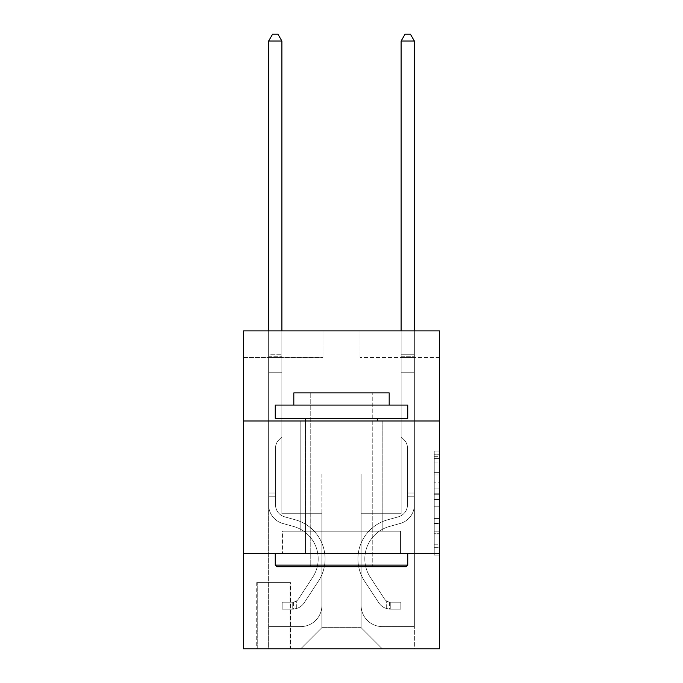 <?xml version="1.0" encoding="UTF-8"?>
<svg xmlns="http://www.w3.org/2000/svg" width="683" height="683" viewBox="0 0 683 683"><rect width="100%" height="100%" fill="white"/><g stroke="black" fill="none" stroke-linecap="round" stroke-linejoin="round"><path stroke-width="0.51" stroke-dasharray="3.42 2.56" d="M434.234 482.838L434.234 499.486L439.536 499.486L439.536 549.935L439.536 456.312L439.536 499.486L434.234 499.486L434.234 454.75L434.234 555.142L434.234 451.113L434.234 547.86L439.536 547.86L434.234 547.86L439.536 547.86L434.234 547.86L434.234 531.212L434.234 555.142L439.536 555.142L439.536 451.113L439.536 547.595L439.536 506.769L434.234 506.769L439.536 506.769L439.536 531.212L439.536 458.387L434.234 458.387L439.536 458.387L439.536 555.142L439.536 456.312L439.536 555.142L434.234 555.142L434.234 451.113L439.536 451.113L439.536 456.312L439.536 451.113L439.536 456.312L439.536 451.113L439.536 454.75L439.536 451.113L434.234 451.113L434.234 458.387L439.536 458.387L434.234 458.387L434.234 482.838L439.536 482.838M382.83 420.984L382.83 531.212L300.17 531.212L382.83 531.212L300.17 531.212L382.83 531.212L382.83 420.984L300.17 420.984L300.17 531.212L300.17 420.984L382.83 420.984M290.625 582.608L256.714 582.608L290.625 582.608L290.625 648.85L256.714 648.85L290.625 648.85M256.714 582.608L256.714 648.85M439.536 493.237L439.536 488.038L439.536 493.237L434.234 493.237L434.234 472.303L434.234 533.944L434.234 518.465L439.536 518.465L434.234 518.465L434.234 555.142L439.536 555.142L434.234 555.142L439.536 555.142L434.234 555.142L434.234 451.113L439.536 451.113L434.234 451.113L439.536 451.113L434.234 451.113L434.234 493.237L439.536 493.237M439.536 553.469L439.536 648.85L243.464 648.85L243.464 553.469L439.536 553.469L439.536 330.905L360.043 330.905L439.536 330.905L439.536 357.397L439.536 330.905L243.464 330.905L322.957 330.905L243.464 330.905L243.464 357.397L322.957 357.397L243.464 357.397L243.464 330.905L243.464 420.984L439.536 420.984L243.464 420.984L243.464 553.469L439.536 553.469L243.464 553.469M439.536 357.397L360.043 357.397L439.536 357.397M401.117 357.397L414.359 357.397L401.117 357.397L414.359 357.397L401.117 357.397L414.359 357.397L401.117 357.397L414.359 357.397L401.117 357.397L414.359 357.397L401.117 357.397L401.117 513.718L361.111 513.718L361.111 627.651L321.889 627.651L361.111 627.651L382.301 648.85L414.359 648.85L414.359 357.397L414.359 648.85L300.699 648.85L382.301 648.85L361.111 627.651L382.301 648.85L361.111 627.651L361.111 473.976L361.111 605.394A21.199 21.199 0 0 0 382.301 626.593L414.359 626.593L414.359 357.397L414.359 626.593L414.359 357.397L414.359 626.593L414.359 357.397L414.359 626.593L382.301 626.593A21.199 21.199 0 0 1 361.111 605.394A21.199 21.199 0 0 0 382.301 626.593A21.199 21.199 0 0 1 361.111 605.394A21.199 21.199 0 0 0 382.301 626.593A21.199 21.199 0 0 1 361.111 605.394A21.199 21.199 0 0 0 382.301 626.593A21.199 21.199 0 0 1 361.111 605.394L361.111 513.718L361.111 605.394L361.111 513.718L361.111 605.394L361.111 513.718L361.111 605.394L361.111 513.718L401.117 513.718L361.111 513.718L401.117 513.718L361.111 513.718L401.117 513.718L361.111 513.718L401.117 513.718L361.111 513.718L401.117 513.718L401.117 357.397M268.641 357.397L281.883 357.397L268.641 357.397L281.883 357.397L268.641 357.397L281.883 357.397L268.641 357.397L281.883 357.397L268.641 357.397L281.883 357.397L268.641 357.397L268.641 648.85L300.699 648.85L321.889 627.651L321.889 513.718L281.883 513.718L281.883 357.397L281.883 513.718L281.883 357.397L281.883 513.718L281.883 357.397L281.883 513.718L281.883 357.397L281.883 513.718L281.883 357.397L281.883 513.718L321.889 513.718L281.883 513.718L321.889 513.718L281.883 513.718L321.889 513.718L281.883 513.718L321.889 513.718L281.883 513.718L321.889 513.718L321.889 627.651L300.699 648.85L321.889 627.651L300.699 648.85L268.641 648.85L268.641 357.397L268.641 626.593L300.699 626.593A21.199 21.199 0 0 0 321.889 605.394L321.889 513.718L321.889 605.394A21.199 21.199 0 0 1 300.699 626.593A21.199 21.199 0 0 0 321.889 605.394A21.199 21.199 0 0 1 300.699 626.593A21.199 21.199 0 0 0 321.889 605.394A21.199 21.199 0 0 1 300.699 626.593A21.199 21.199 0 0 0 321.889 605.394A21.199 21.199 0 0 1 300.699 626.593L268.641 626.593L300.699 626.593L268.641 626.593L300.699 626.593L268.641 626.593L300.699 626.593L268.641 626.593L268.641 357.397M257.243 648.85L290.096 648.85L257.243 648.85L257.243 582.608L290.096 582.608L290.096 648.85L290.096 582.608L257.243 582.608L257.243 648.85M321.889 473.976L321.889 627.651L321.889 473.976L361.111 473.976L321.889 473.976M360.043 357.397L360.043 330.905L360.043 357.397M322.957 357.397L322.957 330.905L322.957 357.397M400.545 553.469L282.455 553.469L400.545 553.469L400.545 531.212L282.455 531.212L371.023 531.212L371.023 553.469L371.023 531.212L311.977 531.212L311.977 553.469L311.977 531.212L282.455 531.212L282.455 553.469L282.455 531.212L400.545 531.212L400.545 553.469M439.536 420.984L243.464 420.984M311.977 531.212L311.977 553.469L311.977 531.212M371.023 531.212L371.023 553.469L371.023 531.212M434.234 499.486L439.536 499.486L434.234 499.486M434.234 454.75L434.234 451.113L434.234 454.75L439.536 454.75L434.234 454.75M434.234 533.679L434.234 511.968L434.234 533.679L439.536 533.679L434.234 533.679M434.234 511.968L434.234 506.769L439.536 506.769L434.234 506.769L434.234 511.968L439.536 511.968L434.234 511.968M434.234 472.303L434.234 458.387L434.234 472.303L439.536 472.303L434.234 472.303M434.234 451.113L439.536 451.113L434.234 451.113L434.234 456.312L434.234 451.113L439.536 451.113M434.234 555.142L439.536 555.142L434.234 555.142L434.234 549.935L434.234 555.142M275.522 493.058L275.522 496.234L268.641 496.234L268.641 493.058L268.641 504.822L268.641 41.04L268.641 372.235L268.641 41.04L281.883 41.04L281.883 354.75L281.883 41.04L268.641 41.04L272.611 34.15L277.913 34.15L272.611 34.15L268.641 41.04L268.641 372.235L268.641 41.04L281.883 41.04L277.913 34.15L281.883 41.04L281.883 372.235L268.641 372.235L281.883 372.235L281.883 436.881L278.895 439.869A11.517 11.517 0 0 0 275.522 448.014A11.517 11.517 0 0 1 278.895 439.869L281.883 436.881L281.883 41.04L268.641 41.04L272.611 34.15L277.913 34.15L272.611 34.15L268.641 41.04L268.641 504.822A19.346 19.346 0 0 0 282.788 523.46A19.346 19.346 0 0 1 268.641 504.822L268.641 372.235L281.883 372.235L281.883 436.881L278.895 439.869A11.517 11.517 0 0 0 275.522 448.014A11.517 11.517 0 0 1 278.895 439.869L281.883 436.881L281.883 372.235L268.641 372.235L268.641 504.822A19.346 19.346 0 0 0 282.788 523.46A19.346 19.346 0 0 1 268.641 504.822L268.641 372.235L281.883 372.235L281.883 356.722L281.883 436.881L278.895 439.869A11.517 11.517 0 0 0 275.522 448.014A11.517 11.517 0 0 1 278.895 439.869L281.883 436.881L281.883 372.235L268.641 372.235L268.641 504.822A19.346 19.346 0 0 0 282.788 523.46A19.346 19.346 0 0 1 268.641 504.822L268.641 372.235L281.883 372.235L281.883 354.75L281.883 436.881L278.895 439.869A11.517 11.517 0 0 0 275.522 448.014A11.517 11.517 0 0 1 278.895 439.869L281.883 436.881L281.883 372.235L268.641 372.235L268.641 504.822A19.346 19.346 0 0 0 282.788 523.46L293.57 526.465L282.788 523.46A19.346 19.346 0 0 1 268.641 504.822L268.641 372.235L281.883 372.235L281.883 41.04L277.913 34.15L281.883 41.04L281.883 436.881L278.895 439.869A11.517 11.517 0 0 0 275.522 448.014A11.517 11.517 0 0 1 278.895 439.869L281.883 436.881L281.883 372.235L268.641 372.235L268.641 504.822L268.641 496.234L275.522 496.234L275.522 493.058L268.641 493.058L275.522 493.058L275.522 504.822L275.522 448.014L275.522 504.822A12.456 12.456 0 0 0 284.632 516.826A12.456 12.456 0 0 1 275.522 504.822L275.522 448.014L275.522 504.822L275.522 493.058L268.641 493.058L275.522 493.058L275.522 504.822A12.456 12.456 0 0 0 284.632 516.826A12.456 12.456 0 0 1 275.522 504.822L275.522 448.014L275.522 504.822A12.456 12.456 0 0 0 284.632 516.826A12.456 12.456 0 0 1 275.522 504.822L275.522 448.014L275.522 504.822L275.522 493.058L268.641 493.058M292.751 609.108A14.044 14.044 0 0 0 304.225 602.765L318.432 581.113A40.536 40.536 0 0 0 295.415 519.831L284.632 516.826A12.456 12.456 0 0 1 275.522 504.822A12.456 12.456 0 0 0 284.632 516.826A12.456 12.456 0 0 1 275.522 504.822L275.522 448.014L275.522 504.822A12.456 12.456 0 0 0 284.632 516.826A12.456 12.456 0 0 1 275.522 504.822A12.456 12.456 0 0 0 284.632 516.826L295.415 519.831L284.632 516.826A12.456 12.456 0 0 1 275.522 504.822A12.456 12.456 0 0 0 284.632 516.826L295.415 519.831A40.536 40.536 0 0 1 318.432 581.113A40.536 40.536 0 0 0 295.415 519.831L284.632 516.826A12.456 12.456 0 0 1 275.522 504.822A12.456 12.456 0 0 0 284.632 516.826A12.456 12.456 0 0 1 275.522 504.822A12.456 12.456 0 0 0 284.632 516.826L295.415 519.831L284.632 516.826A12.456 12.456 0 0 1 275.522 504.822A12.456 12.456 0 0 0 284.632 516.826L295.415 519.831A40.536 40.536 0 0 1 318.432 581.113A40.536 40.536 0 0 0 295.415 519.831L284.632 516.826L295.415 519.831A40.536 40.536 0 0 1 318.432 581.113L304.225 602.765L318.432 581.113A40.536 40.536 0 0 0 295.415 519.831L284.632 516.826L295.415 519.831A40.536 40.536 0 0 1 318.432 581.113A40.536 40.536 0 0 0 295.415 519.831L284.632 516.826L295.415 519.831A40.536 40.536 0 0 1 318.432 581.113A40.536 40.536 0 0 0 295.415 519.831A40.536 40.536 0 0 1 318.432 581.113L304.225 602.765L318.432 581.113A40.536 40.536 0 0 0 295.415 519.831A40.536 40.536 0 0 1 318.432 581.113L304.225 602.765A14.044 14.044 0 0 1 296.721 608.451A14.044 14.044 0 0 0 304.225 602.765L318.432 581.113A40.536 40.536 0 0 0 295.415 519.831A40.536 40.536 0 0 1 318.432 581.113A40.536 40.536 0 0 0 295.415 519.831A40.536 40.536 0 0 1 318.432 581.113L304.225 602.765L318.432 581.113A40.536 40.536 0 0 0 295.415 519.831A40.536 40.536 0 0 1 318.432 581.113L304.225 602.765A14.044 14.044 0 0 1 296.721 608.451C292.64 609.321 292.64 609.321 296.721 608.451C292.64 609.321 292.64 609.321 296.721 608.451A14.044 14.044 0 0 0 304.225 602.765L318.432 581.113L304.225 602.765A14.044 14.044 0 0 1 296.721 608.451C292.64 609.321 292.64 609.321 296.721 608.451C292.64 609.321 292.64 609.321 296.721 608.451A14.044 14.044 0 0 0 304.225 602.765L318.432 581.113L304.225 602.765A14.044 14.044 0 0 1 296.721 608.451C292.64 609.321 292.64 609.321 296.721 608.451C292.64 609.321 292.64 609.321 296.721 608.451A14.044 14.044 0 0 0 304.225 602.765L318.432 581.113L304.225 602.765A14.044 14.044 0 0 1 296.721 608.451C292.64 609.321 292.64 609.321 296.721 608.451C292.64 609.321 292.64 609.321 296.721 608.451A14.044 14.044 0 0 0 304.225 602.765A14.044 14.044 0 0 1 292.751 609.108L292.751 602.21A7.154 7.154 0 0 0 298.462 598.991L312.669 577.34A33.646 33.646 0 0 0 293.57 526.465L282.788 523.46A19.346 19.346 0 0 1 268.641 504.822A19.346 19.346 0 0 0 282.788 523.46A19.346 19.346 0 0 1 268.641 504.822A19.346 19.346 0 0 0 282.788 523.46L293.57 526.465A33.646 33.646 0 0 1 312.669 577.34A33.646 33.646 0 0 0 293.57 526.465L282.788 523.46A19.346 19.346 0 0 1 268.641 504.822A19.346 19.346 0 0 0 282.788 523.46L293.57 526.465L282.788 523.46A19.346 19.346 0 0 1 268.641 504.822A19.346 19.346 0 0 0 282.788 523.46A19.346 19.346 0 0 1 268.641 504.822A19.346 19.346 0 0 0 282.788 523.46L293.57 526.465L282.788 523.46A19.346 19.346 0 0 1 268.641 504.822A19.346 19.346 0 0 0 282.788 523.46L293.57 526.465A33.646 33.646 0 0 1 312.669 577.34A33.646 33.646 0 0 0 293.57 526.465L282.788 523.46L293.57 526.465A33.646 33.646 0 0 1 312.669 577.34L298.462 598.991L312.669 577.34A33.646 33.646 0 0 0 293.57 526.465L282.788 523.46L293.57 526.465A33.646 33.646 0 0 1 312.669 577.34A33.646 33.646 0 0 0 293.57 526.465L282.788 523.46L293.57 526.465A33.646 33.646 0 0 1 312.669 577.34A33.646 33.646 0 0 0 293.57 526.465A33.646 33.646 0 0 1 312.669 577.34L298.462 598.991L312.669 577.34A33.646 33.646 0 0 0 293.57 526.465A33.646 33.646 0 0 1 312.669 577.34L298.462 598.991A7.154 7.154 0 0 1 296.721 600.827C292.708 602.671 292.708 602.671 296.721 600.827C292.708 602.671 292.708 602.671 296.721 600.827A7.154 7.154 0 0 0 298.462 598.991L312.669 577.34A33.646 33.646 0 0 0 293.57 526.465A33.646 33.646 0 0 1 312.669 577.34A33.646 33.646 0 0 0 293.57 526.465A33.646 33.646 0 0 1 312.669 577.34L298.462 598.991L312.669 577.34A33.646 33.646 0 0 0 293.57 526.465A33.646 33.646 0 0 1 312.669 577.34L298.462 598.991A7.154 7.154 0 0 1 296.721 600.827C292.708 602.671 292.708 602.671 296.721 600.827C292.708 602.671 292.708 602.671 296.721 600.827A7.154 7.154 0 0 0 298.462 598.991L312.669 577.34L298.462 598.991A7.154 7.154 0 0 1 296.721 600.827C292.708 602.671 292.708 602.671 296.721 600.827C292.708 602.671 292.708 602.671 296.721 600.827A7.154 7.154 0 0 0 298.462 598.991L312.669 577.34L298.462 598.991A7.154 7.154 0 0 1 296.721 600.827C292.708 602.671 292.708 602.671 296.721 600.827C292.708 602.671 292.708 602.671 296.721 600.827A7.154 7.154 0 0 0 298.462 598.991L312.669 577.34L298.462 598.991A7.154 7.154 0 0 1 296.721 600.827C292.708 602.671 292.708 602.671 296.721 600.827C292.708 602.671 292.708 602.671 296.721 600.827A7.154 7.154 0 0 0 298.462 598.991A7.154 7.154 0 0 1 292.751 602.21L292.751 609.108L282.147 609.108L292.751 609.108A14.044 14.044 0 0 0 304.225 602.765A14.044 14.044 0 0 1 292.751 609.108L292.751 602.21L282.147 602.218L292.751 602.21A7.154 7.154 0 0 0 298.462 598.991A7.154 7.154 0 0 1 292.751 602.21L292.751 609.108L282.147 609.108L282.147 602.218L282.147 609.108L292.751 609.108A14.044 14.044 0 0 0 304.225 602.765A14.044 14.044 0 0 1 292.751 609.108L292.751 602.21L282.147 602.218L292.751 602.21A7.154 7.154 0 0 0 298.462 598.991A7.154 7.154 0 0 1 292.751 602.21L292.751 609.108L282.147 609.108L282.147 602.218L282.147 609.108L292.751 609.108A14.044 14.044 0 0 0 304.225 602.765A14.044 14.044 0 0 1 292.751 609.108L292.751 602.21L282.147 602.218L292.751 602.21A7.154 7.154 0 0 0 298.462 598.991A7.154 7.154 0 0 1 292.751 602.21L292.751 609.108L282.147 609.108L282.147 602.218L282.147 609.108L292.751 609.108A14.044 14.044 0 0 0 304.225 602.765A14.044 14.044 0 0 1 292.751 609.108L292.751 602.21L282.147 602.218L292.751 602.21A7.154 7.154 0 0 0 298.462 598.991A7.154 7.154 0 0 1 292.751 602.21L292.751 609.108L282.147 609.108L282.147 602.218L282.147 609.108L292.751 609.108M407.478 493.058L407.478 496.234L414.359 496.234L414.359 493.058L414.359 504.822L414.359 41.04L414.359 372.235L414.359 41.04L401.117 41.04L401.117 354.75L401.117 41.04L414.359 41.04L410.389 34.15L405.087 34.15L410.389 34.15L414.359 41.04L414.359 372.235L414.359 41.04L401.117 41.04L405.087 34.15L401.117 41.04L401.117 372.235L414.359 372.235L401.117 372.235L401.117 436.881L404.105 439.869A11.517 11.517 0 0 1 407.478 448.014A11.517 11.517 0 0 0 404.105 439.869L401.117 436.881L401.117 41.04L414.359 41.04L410.389 34.15L405.087 34.15L410.389 34.15L414.359 41.04L414.359 504.822A19.346 19.346 0 0 1 400.212 523.46A19.346 19.346 0 0 0 414.359 504.822L414.359 372.235L401.117 372.235L401.117 436.881L404.105 439.869A11.517 11.517 0 0 1 407.478 448.014A11.517 11.517 0 0 0 404.105 439.869L401.117 436.881L401.117 372.235L414.359 372.235L414.359 504.822A19.346 19.346 0 0 1 400.212 523.46A19.346 19.346 0 0 0 414.359 504.822L414.359 372.235L401.117 372.235L401.117 356.722L401.117 436.881L404.105 439.869A11.517 11.517 0 0 1 407.478 448.014A11.517 11.517 0 0 0 404.105 439.869L401.117 436.881L401.117 372.235L414.359 372.235L414.359 504.822A19.346 19.346 0 0 1 400.212 523.46A19.346 19.346 0 0 0 414.359 504.822L414.359 372.235L401.117 372.235L401.117 354.75L401.117 436.881L404.105 439.869A11.517 11.517 0 0 1 407.478 448.014A11.517 11.517 0 0 0 404.105 439.869L401.117 436.881L401.117 372.235L414.359 372.235L414.359 504.822A19.346 19.346 0 0 1 400.212 523.46L389.43 526.465L400.212 523.46A19.346 19.346 0 0 0 414.359 504.822L414.359 372.235L401.117 372.235L401.117 41.04L405.087 34.15L401.117 41.04L401.117 436.881L404.105 439.869A11.517 11.517 0 0 1 407.478 448.014A11.517 11.517 0 0 0 404.105 439.869L401.117 436.881L401.117 372.235L414.359 372.235L414.359 504.822L414.359 496.234L407.478 496.234L407.478 493.058L414.359 493.058L407.478 493.058L407.478 504.822L407.478 448.014L407.478 504.822A12.456 12.456 0 0 1 398.368 516.826A12.456 12.456 0 0 0 407.478 504.822L407.478 448.014L407.478 504.822L407.478 493.058L414.359 493.058L407.478 493.058L407.478 504.822A12.456 12.456 0 0 1 398.368 516.826A12.456 12.456 0 0 0 407.478 504.822L407.478 448.014L407.478 504.822A12.456 12.456 0 0 1 398.368 516.826A12.456 12.456 0 0 0 407.478 504.822L407.478 448.014L407.478 504.822L407.478 493.058L414.359 493.058M390.249 609.108A14.044 14.044 0 0 1 378.775 602.765L364.568 581.113A40.536 40.536 0 0 1 387.585 519.831L398.368 516.826A12.456 12.456 0 0 0 407.478 504.822A12.456 12.456 0 0 1 398.368 516.826A12.456 12.456 0 0 0 407.478 504.822L407.478 448.014L407.478 504.822A12.456 12.456 0 0 1 398.368 516.826A12.456 12.456 0 0 0 407.478 504.822A12.456 12.456 0 0 1 398.368 516.826L387.585 519.831L398.368 516.826A12.456 12.456 0 0 0 407.478 504.822A12.456 12.456 0 0 1 398.368 516.826L387.585 519.831A40.536 40.536 0 0 0 364.568 581.113A40.536 40.536 0 0 1 387.585 519.831L398.368 516.826A12.456 12.456 0 0 0 407.478 504.822A12.456 12.456 0 0 1 398.368 516.826A12.456 12.456 0 0 0 407.478 504.822A12.456 12.456 0 0 1 398.368 516.826L387.585 519.831L398.368 516.826A12.456 12.456 0 0 0 407.478 504.822A12.456 12.456 0 0 1 398.368 516.826L387.585 519.831A40.536 40.536 0 0 0 364.568 581.113A40.536 40.536 0 0 1 387.585 519.831L398.368 516.826L387.585 519.831A40.536 40.536 0 0 0 364.568 581.113L378.775 602.765L364.568 581.113A40.536 40.536 0 0 1 387.585 519.831L398.368 516.826L387.585 519.831A40.536 40.536 0 0 0 364.568 581.113A40.536 40.536 0 0 1 387.585 519.831L398.368 516.826L387.585 519.831A40.536 40.536 0 0 0 364.568 581.113A40.536 40.536 0 0 1 387.585 519.831A40.536 40.536 0 0 0 364.568 581.113L378.775 602.765L364.568 581.113A40.536 40.536 0 0 1 387.585 519.831A40.536 40.536 0 0 0 364.568 581.113L378.775 602.765A14.044 14.044 0 0 0 386.279 608.451A14.044 14.044 0 0 1 378.775 602.765L364.568 581.113A40.536 40.536 0 0 1 387.585 519.831A40.536 40.536 0 0 0 364.568 581.113A40.536 40.536 0 0 1 387.585 519.831A40.536 40.536 0 0 0 364.568 581.113L378.775 602.765L364.568 581.113A40.536 40.536 0 0 1 387.585 519.831A40.536 40.536 0 0 0 364.568 581.113L378.775 602.765A14.044 14.044 0 0 0 386.279 608.451C390.36 609.321 390.36 609.321 386.279 608.451C390.36 609.321 390.36 609.321 386.279 608.451A14.044 14.044 0 0 1 378.775 602.765L364.568 581.113L378.775 602.765A14.044 14.044 0 0 0 386.279 608.451C390.36 609.321 390.36 609.321 386.279 608.451C390.36 609.321 390.36 609.321 386.279 608.451A14.044 14.044 0 0 1 378.775 602.765L364.568 581.113L378.775 602.765A14.044 14.044 0 0 0 386.279 608.451C390.36 609.321 390.36 609.321 386.279 608.451C390.36 609.321 390.36 609.321 386.279 608.451A14.044 14.044 0 0 1 378.775 602.765L364.568 581.113L378.775 602.765A14.044 14.044 0 0 0 386.279 608.451C390.36 609.321 390.36 609.321 386.279 608.451C390.36 609.321 390.36 609.321 386.279 608.451A14.044 14.044 0 0 1 378.775 602.765A14.044 14.044 0 0 0 390.249 609.108L390.249 602.21A7.154 7.154 0 0 1 384.538 598.991L370.331 577.34A33.646 33.646 0 0 1 389.43 526.465L400.212 523.46A19.346 19.346 0 0 0 414.359 504.822A19.346 19.346 0 0 1 400.212 523.46A19.346 19.346 0 0 0 414.359 504.822A19.346 19.346 0 0 1 400.212 523.46L389.43 526.465A33.646 33.646 0 0 0 370.331 577.34A33.646 33.646 0 0 1 389.43 526.465L400.212 523.46A19.346 19.346 0 0 0 414.359 504.822A19.346 19.346 0 0 1 400.212 523.46L389.43 526.465L400.212 523.46A19.346 19.346 0 0 0 414.359 504.822A19.346 19.346 0 0 1 400.212 523.46A19.346 19.346 0 0 0 414.359 504.822A19.346 19.346 0 0 1 400.212 523.46L389.43 526.465L400.212 523.46A19.346 19.346 0 0 0 414.359 504.822A19.346 19.346 0 0 1 400.212 523.46L389.43 526.465A33.646 33.646 0 0 0 370.331 577.34A33.646 33.646 0 0 1 389.43 526.465L400.212 523.46L389.43 526.465A33.646 33.646 0 0 0 370.331 577.34L384.538 598.991L370.331 577.34A33.646 33.646 0 0 1 389.43 526.465L400.212 523.46L389.43 526.465A33.646 33.646 0 0 0 370.331 577.34A33.646 33.646 0 0 1 389.43 526.465L400.212 523.46L389.43 526.465A33.646 33.646 0 0 0 370.331 577.34A33.646 33.646 0 0 1 389.43 526.465A33.646 33.646 0 0 0 370.331 577.34L384.538 598.991L370.331 577.34A33.646 33.646 0 0 1 389.43 526.465A33.646 33.646 0 0 0 370.331 577.34L384.538 598.991A7.154 7.154 0 0 0 386.279 600.827C390.292 602.671 390.292 602.671 386.279 600.827C390.292 602.671 390.292 602.671 386.279 600.827A7.154 7.154 0 0 1 384.538 598.991L370.331 577.34A33.646 33.646 0 0 1 389.43 526.465A33.646 33.646 0 0 0 370.331 577.34A33.646 33.646 0 0 1 389.43 526.465A33.646 33.646 0 0 0 370.331 577.34L384.538 598.991L370.331 577.34A33.646 33.646 0 0 1 389.43 526.465A33.646 33.646 0 0 0 370.331 577.34L384.538 598.991A7.154 7.154 0 0 0 386.279 600.827C390.292 602.671 390.292 602.671 386.279 600.827C390.292 602.671 390.292 602.671 386.279 600.827A7.154 7.154 0 0 1 384.538 598.991L370.331 577.34L384.538 598.991A7.154 7.154 0 0 0 386.279 600.827C390.292 602.671 390.292 602.671 386.279 600.827C390.292 602.671 390.292 602.671 386.279 600.827A7.154 7.154 0 0 1 384.538 598.991L370.331 577.34L384.538 598.991A7.154 7.154 0 0 0 386.279 600.827C390.292 602.671 390.292 602.671 386.279 600.827C390.292 602.671 390.292 602.671 386.279 600.827A7.154 7.154 0 0 1 384.538 598.991L370.331 577.34L384.538 598.991A7.154 7.154 0 0 0 386.279 600.827C390.292 602.671 390.292 602.671 386.279 600.827C390.292 602.671 390.292 602.671 386.279 600.827A7.154 7.154 0 0 1 384.538 598.991A7.154 7.154 0 0 0 390.249 602.21L390.249 609.108L400.853 609.108L390.249 609.108A14.044 14.044 0 0 1 378.775 602.765A14.044 14.044 0 0 0 390.249 609.108L390.249 602.21L400.853 602.218L390.249 602.21A7.154 7.154 0 0 1 384.538 598.991A7.154 7.154 0 0 0 390.249 602.21L390.249 609.108L400.853 609.108L400.853 602.218L400.853 609.108L390.249 609.108A14.044 14.044 0 0 1 378.775 602.765A14.044 14.044 0 0 0 390.249 609.108L390.249 602.21L400.853 602.218L390.249 602.21A7.154 7.154 0 0 1 384.538 598.991A7.154 7.154 0 0 0 390.249 602.21L390.249 609.108L400.853 609.108L400.853 602.218L400.853 609.108L390.249 609.108A14.044 14.044 0 0 1 378.775 602.765A14.044 14.044 0 0 0 390.249 609.108L390.249 602.21L400.853 602.218L390.249 602.21A7.154 7.154 0 0 1 384.538 598.991A7.154 7.154 0 0 0 390.249 602.21L390.249 609.108L400.853 609.108L400.853 602.218L400.853 609.108L390.249 609.108A14.044 14.044 0 0 1 378.775 602.765A14.044 14.044 0 0 0 390.249 609.108L390.249 602.21L400.853 602.218L390.249 602.21A7.154 7.154 0 0 1 384.538 598.991A7.154 7.154 0 0 0 390.249 602.21L390.249 609.108L400.853 609.108L400.853 602.218L400.853 609.108L390.249 609.108M268.641 330.905L268.641 41.04L281.883 41.04L268.641 41.04L272.611 34.15L277.913 34.15L272.611 34.15L268.641 41.04L268.641 354.75L268.641 41.04L281.883 41.04L277.913 34.15L281.883 41.04L281.883 354.75L281.883 41.04L268.641 41.04L272.611 34.15L277.913 34.15L272.611 34.15L268.641 41.04L281.883 41.04L277.913 34.15L281.883 41.04L281.883 330.905M401.117 330.905L401.117 354.75L414.359 354.75L401.117 354.75L414.359 354.75L401.117 354.75L414.359 354.75L401.117 354.75L414.359 354.75L401.117 354.75L414.359 354.75L401.117 354.75L401.117 356.722L401.117 41.04L405.087 34.15L401.117 41.04L414.359 41.04L401.117 41.04L414.359 41.04L410.389 34.15L405.087 34.15L410.389 34.15L414.359 41.04L414.359 354.75L414.359 41.04L401.117 41.04L405.087 34.15L401.117 41.04L401.117 354.75L401.117 41.04L414.359 41.04L410.389 34.15L405.087 34.15L410.389 34.15L414.359 41.04L414.359 330.905M282.147 602.218L292.486 602.218L282.147 602.218L282.147 609.108L282.147 602.218M268.641 354.75L268.641 356.722L268.641 354.75L281.883 354.75L268.641 354.75M296.721 608.451C292.64 609.321 292.64 609.321 296.721 608.451C292.64 609.321 292.64 609.321 296.721 608.451L296.721 600.827L296.721 608.451M281.883 41.04L277.913 34.15L272.611 34.15L268.641 41.04M400.853 602.218L390.514 602.218L400.853 602.218L400.853 609.108L400.853 602.218M386.279 608.451C390.36 609.321 390.36 609.321 386.279 608.451C390.36 609.321 390.36 609.321 386.279 608.451L386.279 600.827L386.279 608.451M401.117 356.722L401.117 372.235L401.117 356.722L414.359 356.722L401.117 356.722M414.359 41.04L410.389 34.15L405.087 34.15L401.117 41.04M276.854 566.711L406.146 566.711L407.742 565.123L275.258 565.123L407.742 565.123L275.258 565.123L276.854 566.711L406.146 566.711L276.854 566.711M310.765 565.123L309.177 566.711L373.823 566.711L309.177 566.711L373.823 566.711L309.177 566.711L310.765 565.123L310.765 392.904L372.235 392.904L310.765 392.904L372.235 392.904L310.765 392.904L310.765 565.123L372.235 565.123L373.823 566.711L372.235 565.123L310.765 565.123L372.235 565.123L372.235 392.904L372.235 565.123L310.765 565.123M407.742 405.087L275.258 405.087L275.258 418.337L407.742 418.337L275.258 418.337L407.742 418.337L407.742 405.087L275.258 405.087L407.742 405.087M293.81 405.087L389.19 405.087L389.19 392.904L293.81 392.904L389.19 392.904L293.81 392.904L293.81 405.087L389.19 405.087M275.258 553.469L407.742 553.469L275.258 553.469L407.742 553.469L275.258 553.469L275.258 565.123M407.742 553.469L407.742 565.123M305.463 418.337L377.537 418.337L305.463 418.337L377.537 418.337L305.463 418.337L305.463 553.469L377.537 553.469L305.463 553.469L377.537 553.469L305.463 553.469L305.463 420.984M377.537 418.337L377.537 420.984M434.234 531.212L439.536 531.212L434.234 531.212M434.234 523.409L439.536 523.409M434.234 475.035L439.536 475.035L434.234 475.035M434.234 456.312L439.536 456.312M434.234 549.935L439.536 549.935M434.234 544.214L439.536 544.214M434.234 462.032L439.536 462.032M434.234 494.279L439.536 494.279L434.234 494.279M434.234 523.673L439.536 523.673L434.234 523.673M434.234 533.944L439.536 533.944L434.234 533.944M434.234 488.038L439.536 488.038L434.234 488.038M268.641 356.722L281.883 356.722L268.641 356.722M275.522 496.234L268.641 496.234L275.522 496.234M407.478 496.234L414.359 496.234L407.478 496.234M434.234 547.595L439.536 547.595M434.234 547.86L439.536 547.86M434.234 458.387L439.536 458.387M293.545 602.141L293.545 609.065M389.455 602.141L389.455 609.065"/><path stroke-width="1.02" d="M439.536 420.984L439.536 330.905L243.464 330.905L243.464 420.984L439.536 420.984L439.536 648.85L243.464 648.85L243.464 420.984M439.536 553.469L243.464 553.469M281.883 330.905L281.883 41.04L268.641 41.04L268.641 330.905M268.641 41.04L272.611 34.15L277.913 34.15L281.883 41.04M414.359 330.905L414.359 41.04L401.117 41.04L401.117 330.905M401.117 41.04L405.087 34.15L410.389 34.15L414.359 41.04M276.854 566.711L275.258 565.123L407.742 565.123L406.146 566.711L276.854 566.711M407.742 405.087L407.742 418.337L275.258 418.337L275.258 405.087L407.742 405.087M293.81 405.087L293.81 392.904L389.19 392.904L389.19 405.087M407.742 553.469L407.742 565.123M275.258 553.469L275.258 565.123M377.537 418.337L377.537 420.984M305.463 418.337L305.463 420.984"/></g></svg>
